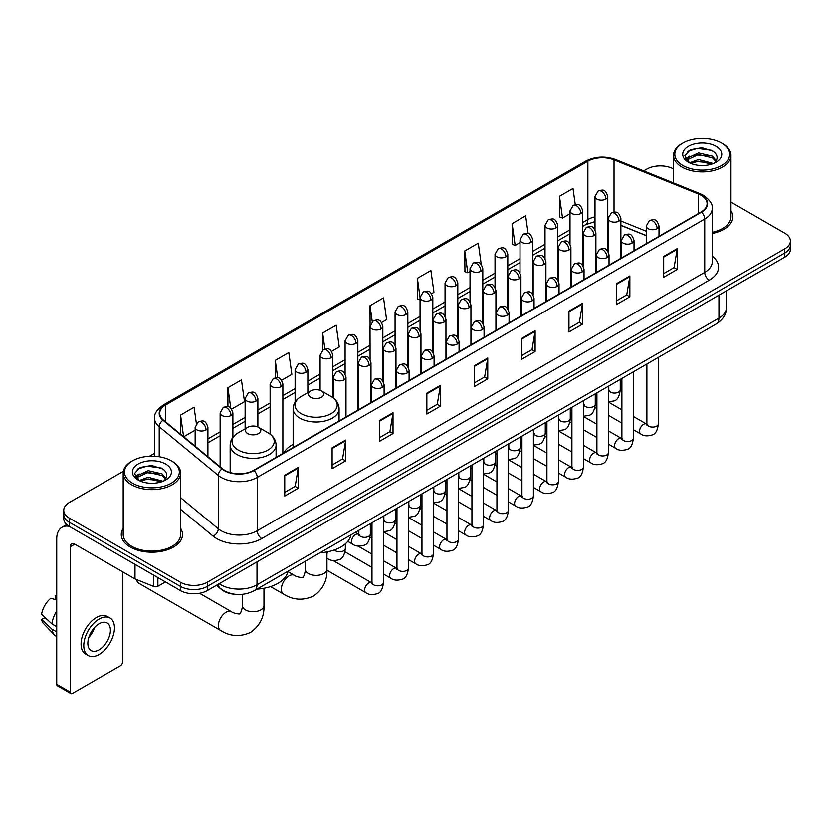 <?xml version="1.0" encoding="UTF-8"?>
<svg xmlns="http://www.w3.org/2000/svg" width="832" height="832" viewBox="0 0 832 832"><rect width="100%" height="100%" fill="white"/><g stroke="black" fill="none" stroke-linecap="round" stroke-linejoin="round"><path stroke-width="1.25" d="M293.134 444.361A33.81 19.521 0 0 0 283.806 452.899M646.246 235.674L620.88 225.42M236.059 594.381A19.136 11.045 180 0 1 221.718 589.69L216.403 585.312M123.354 471.318L69.347 502.497A19.136 11.045 0 0 0 63.742 510.307L63.742 518.638A19.136 11.045 0 0 0 69.347 526.448L180.315 590.522A19.136 11.045 0 0 0 207.386 590.522L784.794 257.161A19.136 11.045 0 0 0 790.4 249.34L790.4 245.18A19.136 11.045 0 0 1 784.794 252.99A19.136 11.045 0 0 0 790.4 245.18L790.4 241.01A19.136 11.045 0 0 0 784.794 233.199L730.954 202.114M63.742 510.307A19.136 11.045 0 0 0 69.347 518.118L180.315 582.182A19.136 11.045 0 0 0 207.386 582.182L207.386 586.352L784.794 252.99L207.386 586.352A19.136 11.045 0 0 1 180.315 586.352A19.136 11.045 0 0 0 207.386 586.352L207.386 590.522M69.347 518.118L69.347 522.288L180.315 586.352L69.347 522.288A19.136 11.045 0 0 1 63.742 514.467A19.136 11.045 0 0 0 69.347 522.288L69.347 526.448M123.188 528.372A30.618 17.68 0 0 0 121.274 534.529A30.618 17.68 0 0 0 130.25 547.03A30.618 17.68 0 0 0 163.623 550.857A30.618 17.68 0 0 0 182.52 534.529A30.618 17.68 0 0 0 180.606 528.372A30.618 17.68 0 0 1 182.52 534.529A30.618 17.68 0 0 1 163.623 550.857A30.618 17.68 0 0 1 130.25 547.03A30.618 17.68 0 0 1 121.274 534.529A30.618 17.68 0 0 1 123.188 528.372M701.116 195.302A20.415 11.783 180 0 1 707.096 203.632A20.415 11.783 180 0 1 701.116 211.973L253.625 470.33A20.415 11.783 180 0 1 222.466 468.749L163.384 420.046A20.415 11.783 180 0 1 159.692 413.286A20.415 11.783 180 0 1 165.672 404.945L587.87 161.19A20.415 11.783 180 0 1 614.016 159.869L698.391 193.981A20.415 11.783 180 0 1 701.116 195.302M701.48 195.094A20.925 12.085 0 0 0 698.682 193.742L614.307 159.63A20.925 12.085 0 0 0 587.517 160.982L165.318 404.737A20.925 12.085 0 0 0 162.968 420.212L222.05 468.926A20.925 12.085 0 0 0 253.989 470.538L701.48 212.181A20.925 12.085 0 0 0 701.48 195.094M284.752 475.228L284.752 496.059L298.282 488.249L298.282 467.407L284.752 475.228M284.752 492.367L295.173 486.346L298.23 468.104A5.106 2.943 -120 0 0 298.282 467.407M295.079 486.398L298.282 488.249M332.114 447.876L332.114 468.718L345.644 460.897L345.644 440.066L332.114 447.876M332.114 465.015L342.534 458.994L345.592 440.752A5.106 2.943 -120 0 0 345.644 440.066M342.451 459.056L345.644 460.897M379.486 420.534L379.486 441.366L393.016 433.555L393.016 412.714L379.486 420.534M379.486 437.674L389.906 431.652L392.964 413.41A5.106 2.943 -120 0 0 393.016 412.714M389.813 431.704L393.016 433.555M426.847 393.182L426.847 414.024L440.378 406.203L440.378 385.372L426.847 393.182M426.847 410.322L437.268 404.31L440.326 386.069A5.106 2.943 -120 0 0 440.378 385.372M437.174 404.362L440.378 406.203M663.676 256.454L663.676 277.285L677.206 269.474L677.206 248.643L663.676 256.454M663.676 273.593L674.097 267.571L677.154 249.33A5.106 2.943 -120 0 0 677.206 248.643M674.003 267.623L677.206 269.474M616.304 283.795L616.304 304.637L629.845 296.826L629.845 275.985L616.304 283.795M616.304 300.934L626.735 294.923L629.782 276.682A5.106 2.943 -120 0 0 629.845 275.985M626.642 294.975L629.845 296.826M568.942 311.147L568.942 331.978L582.473 324.168L582.473 303.337L568.942 311.147M568.942 328.286L579.363 322.265L582.421 304.023A5.106 2.943 -120 0 0 582.473 303.337M579.27 322.317L582.473 324.168M521.581 338.489L521.581 359.33L535.111 351.52L535.111 330.678L521.581 338.489M521.581 355.628L532.002 349.617L535.059 331.375A5.106 2.943 -120 0 0 535.111 330.678M531.908 349.669L535.111 351.52M474.209 365.841L474.209 386.672L487.75 378.862L487.75 358.03L474.209 365.841M474.209 382.98L484.64 376.958L487.687 358.717A5.106 2.943 -120 0 0 487.75 358.03M484.546 377.01L487.75 378.862M712.202 233.511A30.618 17.68 0 0 0 732.867 216.788A30.618 17.68 0 0 0 730.954 210.642A30.618 17.68 0 0 1 732.867 216.788A30.618 17.68 0 0 1 712.202 233.511M207.386 582.182L784.794 248.82A19.136 11.045 0 0 0 790.4 241.01M673.535 168.969A19.136 11.045 0 0 0 646.755 169.125L643.698 170.893M154.596 453.274L149.448 456.248M281.622 380.245L291.866 374.327L288.808 352.56L275.278 360.37L275.278 377.78M231.639 409.094L244.504 401.669L241.446 379.902L227.916 387.712L227.916 406.671M196.373 423.571L194.074 407.254L180.544 415.064L180.544 434.19M431.569 293.675L433.961 292.292L430.903 270.514L417.373 278.335L417.591 299.042M481.26 264.451L478.275 243.173L464.734 250.983L464.953 271.69M528.133 233.615L525.637 215.821L512.106 223.642L512.325 244.348M575.266 204.62L572.998 188.479L559.468 196.29L559.686 217.006M331.604 351.385L339.227 346.975L336.18 325.208L322.639 333.018L322.639 350.085M381.586 322.525L386.599 319.634L383.542 297.866L370.011 305.677L370.084 326.466M370.084 359.507L370.011 326.3M370.011 305.677L372.237 321.547M420.056 299.967L417.373 298.958M417.373 278.335L420.056 297.482A6.375 3.682 0 0 0 421.928 300.082A6.375 3.682 0 0 0 430.955 300.082A6.375 3.682 0 0 0 432.817 297.471C430.227 289.286 427.71 290.919 423.249 291.949A6.375 3.682 60 0 1 426.442 292.261A6.375 3.682 -120 0 1 430.955 300.082M464.734 250.983L467.792 272.75L470.038 271.461M467.792 272.75L464.734 271.617M512.106 223.642L515.164 245.409L520.021 242.601M515.164 245.409L512.106 244.265M559.468 196.29L562.526 218.057L570.003 213.741M562.526 218.057L559.468 216.923M322.639 333.018L324.886 349.003M275.278 360.37L277.722 377.78M227.916 387.712L230.776 408.158M183.685 436.779L195.146 430.165M180.544 415.064L183.581 436.686M682.843 165.485A27.435 15.839 0 0 0 721.635 165.485A27.435 15.839 0 0 0 721.646 143.083A27.435 15.839 0 0 0 721.635 143.083L722.54 143.603A28.704 16.578 0 0 1 730.954 155.324A28.704 16.578 0 0 1 713.232 170.633A28.704 16.578 0 0 1 681.938 167.045A28.704 16.578 0 0 1 673.535 155.324A28.704 16.578 0 0 1 681.938 143.603L682.843 143.083A27.435 15.839 0 0 0 682.843 165.485M712.202 232.336A28.704 16.578 0 0 0 730.954 216.788L730.954 155.324M689.499 162.802L698.516 159.526L713.43 163.519M690.851 163.436L698.516 161.179L711.88 164.081M689.229 162.687L687.825 159.588L688.314 157.695L698.516 152.911L712.442 156.166L716.258 160.69M687.866 161.772L687.825 159.588M687.918 160.41L688.314 159.349L698.516 154.565L712.442 157.82L715.822 161.377M714.033 163.259A14.414 8.32 0 0 0 714.646 162.718C718.328 158.704 717.839 154.898 713.19 151.278L701.917 147.732L690.279 149.75L684.882 155.74L688.386 162.157M716.05 146.318A19.521 11.274 0 0 0 688.48 146.286A19.521 11.274 0 0 0 688.355 162.198A19.521 11.274 0 0 0 688.438 162.25A19.521 11.274 0 0 0 716.134 162.198A19.521 11.274 0 0 0 716.05 146.318M715.874 162.354L717.278 161.387M722.54 143.603L721.646 143.083A27.435 15.839 0 0 0 682.843 143.083M687.606 151.403L697.372 148.398L711.578 150.301M685.724 159.453L688.386 157.56M692.796 155.844L697.372 155.012L708.864 156M692.796 162.458L697.372 161.626L708.864 162.614M685.422 158.922L689.499 156.187M310.69 397.218A7.654 4.42 0 0 0 321.516 397.218A7.654 4.42 0 0 0 321.516 390.967L331.022 396.458A21.102 12.178 0 0 1 331.022 413.681A21.102 12.178 0 0 1 301.184 413.681A21.102 12.178 0 0 1 301.184 396.458C295.984 399.547 293.301 403.645 293.134 408.751A22.963 13.26 0 0 0 299.863 418.132A22.963 13.26 0 0 0 324.886 421.002A22.963 13.26 0 0 0 339.071 408.751C338.894 403.645 336.211 399.547 331.022 396.458L321.516 390.967A7.654 4.42 0 0 0 310.69 390.967A7.654 4.42 0 0 0 310.69 397.218M319.914 552.791A35.09 20.259 0 0 0 350.979 534.851M136.656 579.571A10.847 6.261 120 0 0 138.809 583.242L220.636 630.49A10.847 6.261 -60 0 1 218.972 621.806A10.847 6.261 -60 0 1 226.065 612.248A10.847 6.261 -60 0 1 231.483 611.707C232.721 613.184 240.937 614.671 239.782 613.6C240.126 615.15 242.944 607.287 242.278 605.467A10.847 6.261 180 0 0 245.461 609.898A10.847 6.261 180 0 0 260.801 609.898A10.847 6.261 180 0 0 263.973 605.467C264.441 616.699 259.99 625.664 250.619 632.382C240.126 637.135 230.131 636.501 220.636 630.49M247.718 433.576A7.654 4.42 0 0 0 258.544 433.576A7.654 4.42 0 0 0 258.544 427.326L268.05 432.817A21.102 12.178 0 0 1 268.05 450.039A21.102 12.178 0 0 1 238.212 450.039A21.102 12.178 0 0 1 238.212 432.817C233.012 435.906 230.329 440.003 230.162 445.11A22.963 13.26 0 0 0 236.891 454.49A22.963 13.26 0 0 0 261.914 457.361A22.963 13.26 0 0 0 276.089 445.11C275.922 440.003 273.239 435.906 268.05 432.817L258.544 427.326A7.654 4.42 0 0 0 247.718 427.326A7.654 4.42 0 0 0 247.718 433.576M256.932 589.15A35.09 20.259 0 0 0 288.007 571.21M157.872 577.564L157.872 586.29L165.433 581.922M69.129 526.323A25.522 14.737 -120 0 0 62.005 527.27A25.522 14.737 -120 0 0 56.722 538.959L56.722 684.278L70.252 692.099L70.252 546.77A6.375 3.682 60 0 1 71.573 543.847A6.375 3.682 60 0 1 74.766 544.159L134.566 578.687L134.566 564.106M70.252 692.099A3.193 1.841 120 0 0 70.907 693.555L57.377 685.745A3.193 1.841 -60 0 1 56.722 684.278M70.907 693.555A3.193 1.841 120 0 0 72.509 693.399L120.328 665.787A3.193 1.841 120 0 0 122.574 661.887L122.574 571.771M157.872 586.29A3.193 1.841 180 0 1 153.795 586.498L134.992 578.895A3.193 1.841 180 0 1 134.566 578.687M99.122 649.802A15.954 9.204 120 0 0 109.543 635.742A15.954 9.204 120 0 0 107.099 622.96A15.954 9.204 120 0 0 99.122 623.75A15.954 9.204 120 0 0 88.702 637.811A15.954 9.204 120 0 0 91.146 650.593A15.954 9.204 120 0 0 99.122 649.802M88.816 637.437A15.954 9.204 120 0 0 94.536 627.526M56.722 596.034L55.37 595.618L55.37 598.822L56.722 599.602M109.97 617.989L107.266 616.429A21.694 12.522 120 0 0 96.418 617.5A21.694 12.522 120 0 0 82.243 636.615A21.694 12.522 120 0 0 85.571 654.004L88.275 655.564A21.694 12.522 120 0 0 99.122 654.482A21.694 12.522 120 0 0 113.287 635.378A21.694 12.522 120 0 0 109.97 617.989A21.694 12.522 120 0 0 99.122 619.07A21.694 12.522 120 0 0 84.947 638.186A21.694 12.522 120 0 0 88.275 655.564M56.722 610.948A21.05 12.158 120 0 0 51.927 623.917L41.6 614.255A16.588 9.578 120 0 1 50.856 598.229L56.722 600.007M56.722 626.683L51.927 623.917M47.185 619.486L44.377 617.864L41.6 619.466L51.927 629.127L56.722 631.894M51.927 629.127A21.05 12.158 120 0 0 54.527 635.003A21.05 12.158 120 0 0 56.118 636.262L56.722 636.605M56.722 595.244A16.588 9.578 120 0 0 55.37 595.618M41.6 619.466A16.588 9.578 120 0 0 43.566 623.594L54.527 635.003M132.506 483.215A27.435 15.839 0 0 0 171.298 483.215A27.435 15.839 0 0 0 171.298 460.824L172.203 461.344A28.704 16.578 0 0 1 180.606 473.065A28.704 16.578 0 0 1 162.885 488.374A28.704 16.578 0 0 1 131.602 484.786A28.704 16.578 0 0 1 123.188 473.065A28.704 16.578 0 0 1 131.602 461.344L132.506 460.824A27.435 15.839 0 0 0 132.506 483.215M123.188 473.065L123.188 534.529A28.704 16.578 0 0 0 131.602 546.25A28.704 16.578 0 0 0 162.885 549.838A28.704 16.578 0 0 0 180.606 534.529L180.606 473.065M139.142 480.553L148.169 477.266L163.082 481.26M140.504 481.166L148.169 478.92L161.543 481.822M138.892 480.418L137.488 477.318L137.977 475.436L148.169 470.652L162.094 473.907L165.922 478.431M137.519 479.513L137.488 477.318M137.582 478.15L137.977 477.09L148.169 472.306L162.094 475.561L165.485 479.118M163.696 481A14.414 8.32 0 0 0 164.31 480.449C167.981 476.445 167.502 472.628 162.854 469.009L151.57 465.473L139.942 467.49L134.534 473.481L138.039 479.898M165.703 464.048A19.521 11.274 0 0 0 138.143 464.027A19.521 11.274 0 0 0 138.008 479.939A19.521 11.274 0 0 0 138.102 479.991A19.521 11.274 0 0 0 165.786 479.939A19.521 11.274 0 0 0 165.703 464.048M165.537 480.085L166.941 479.128M172.203 461.344L171.298 460.824A27.435 15.839 0 0 0 132.506 460.824M137.27 469.144L147.035 466.138L161.242 468.031M135.377 477.194L138.05 475.301M142.449 473.585L147.035 472.753L158.527 473.741M142.449 480.199L147.035 479.367L158.527 480.355M135.086 476.653L139.152 473.928M219.201 583.7A25.522 14.737 0 0 0 220.917 584.792A25.522 14.737 0 0 0 257.005 584.792L718.931 318.105A25.522 14.737 0 0 0 726.409 307.684C726.596 314.018 723.226 319.436 716.29 323.939L254.363 590.637A12.761 7.363 60 0 0 257.005 584.792L257.005 561.87M718.931 295.183L718.931 318.105A12.761 7.363 60 0 1 716.29 323.939M218.171 584.293A12.761 8.538 129.5 0 0 220.397 588.442L216.518 585.25M784.794 257.161L784.794 248.82M180.315 590.522L180.315 582.182M712.202 256.131A31.897 18.418 180 0 1 709.238 280.207L261.747 538.564A6.375 3.682 60 0 1 257.234 530.754L704.725 272.397A25.522 14.737 0 0 0 712.202 261.976L712.202 208.634A25.522 14.737 180 0 1 704.725 219.055A6.375 3.682 -120 0 0 701.48 212.181M261.747 538.564A31.897 18.418 180 0 1 216.632 538.564A31.897 18.418 180 0 1 213.054 536.099L180.606 509.35M222.05 468.926A6.375 4.264 129.5 0 0 218.286 475.446L218.286 528.778A25.522 14.737 0 0 0 221.146 530.754A25.522 14.737 0 0 0 257.234 530.754L257.234 477.412A25.522 14.737 180 0 1 218.286 475.446L159.203 426.733A25.522 14.737 180 0 1 154.596 418.278L154.596 456.258M712.202 208.634C713.045 204.651 710.122 200.2 703.404 195.302L700.045 193.669A6.375 2.985 112 0 0 698.682 193.742M700.045 193.669L615.68 159.567C605.114 155.823 595.078 156.364 585.582 161.19A6.375 3.682 60 0 1 587.517 160.982M165.318 404.737A6.375 3.682 -120 0 0 163.384 404.945C156.77 409.708 153.837 414.149 154.596 418.278M162.968 420.212A6.375 4.264 129.5 0 0 159.203 426.733L159.203 456.758M615.68 159.567A6.375 2.985 112 0 0 614.307 159.63M253.989 470.538A6.375 3.682 60 0 1 257.234 477.412L704.725 219.055L704.725 272.397A6.375 3.682 60 0 0 709.238 280.207M180.606 497.713L218.286 528.778A6.375 4.264 -50.5 0 1 213.054 536.099M165.672 404.945L165.672 421.928M698.391 193.981L698.391 213.543M614.016 159.869L614.016 212.118M646.246 231.244L620.88 220.99M608.4 216.622A20.415 11.783 0 0 0 607.755 216.507M594.994 216.861A20.415 11.783 0 0 0 587.87 219.534L582.764 222.477M587.87 161.19L587.87 219.534A11.482 6.625 60 0 1 585.499 224.786L582.764 226.366M570.003 229.85L557.773 236.912M545.012 244.275L532.782 251.337M520.021 258.7L507.79 265.762M495.03 273.135L482.799 280.197M470.038 287.56L457.808 294.622M445.047 301.985L432.817 309.057M420.056 316.42L407.826 323.482M395.065 330.845L382.834 337.906M370.084 345.28L357.843 352.342M345.093 359.705L332.852 366.766M320.102 374.13L307.861 381.191M295.11 388.565L282.87 395.626M270.119 402.99L257.878 410.051M245.128 417.414L232.887 424.476M220.137 431.85L207.906 438.911M474.209 366.496L487.687 358.717M521.581 339.154L535.059 331.375M568.942 311.802L582.421 304.023M616.304 284.461L629.782 276.682M663.676 257.119L677.154 249.33M426.847 393.848L440.326 386.069M379.486 421.19L392.964 413.41M332.114 448.542L345.592 440.752M284.752 475.883L298.23 468.104M326.945 551.918L326.945 569.119A10.847 6.261 180 0 1 323.773 573.539A10.847 6.261 180 0 1 308.433 573.539A10.847 6.261 180 0 1 305.261 569.119C305.916 570.929 303.098 578.791 302.754 577.242C303.909 578.313 295.693 576.826 294.455 575.349L287.934 571.584M326.945 569.119C327.413 580.341 322.962 589.306 313.591 596.024C303.098 600.777 293.103 600.142 283.608 594.131A10.847 6.261 -60 0 1 281.954 585.447A10.847 6.261 -60 0 1 289.037 575.89A10.847 6.261 -60 0 1 294.455 575.349M657.134 228.665A6.375 3.682 0 0 0 659.006 226.065C656.417 217.88 653.9 219.502 649.428 220.532A6.375 3.682 60 0 1 652.621 220.854A6.375 3.682 -120 0 1 657.134 228.665A6.375 3.682 0 0 1 648.107 228.665A6.375 3.682 0 0 1 646.246 226.065L649.428 220.532M633.37 429.728L640.734 433.971A5.741 3.318 -60 0 1 639.85 429.374A5.741 3.318 -60 0 1 643.604 424.31A5.741 3.318 -60 0 1 643.854 424.174A5.741 3.318 -60 0 1 646.474 424.029L633.37 416.468M647.213 424.601L646.693 425.027L646.88 423.79A5.741 3.318 -0 0 0 648.565 426.13A5.741 3.318 -0 0 0 656.417 426.275A5.741 3.318 -0 0 0 658.362 423.79C657.582 430.456 655.512 434.179 652.174 434.959C647.369 436.415 643.562 436.093 640.734 433.971M632.143 243.09A6.375 3.682 0 0 0 634.015 240.49C631.426 232.305 628.909 233.938 624.437 234.967A6.375 3.682 60 0 1 627.63 235.279A6.375 3.682 -120 0 1 632.143 243.09A6.375 3.682 0 0 1 623.116 243.09A6.375 3.682 0 0 1 621.254 240.49L624.437 234.967M608.379 444.153L615.742 448.396A5.741 3.318 -60 0 1 614.858 443.799A5.741 3.318 -60 0 1 618.613 438.734A5.741 3.318 -60 0 1 618.862 438.599A5.741 3.318 -60 0 1 621.483 438.454L608.379 430.893M622.222 439.036L621.702 439.462L621.889 438.214A5.741 3.318 -0 0 0 623.574 440.565A5.741 3.318 -0 0 0 631.426 440.7A5.741 3.318 -0 0 0 633.37 438.214C632.59 444.881 630.521 448.604 627.182 449.394C622.378 450.85 618.571 450.518 615.742 448.396M607.152 257.525A6.375 3.682 0 0 0 609.024 254.914C606.434 246.73 603.918 248.362 599.446 249.392A6.375 3.682 60 0 1 602.638 249.704A6.375 3.682 -120 0 1 607.152 257.525A6.375 3.682 0 0 1 598.125 257.525A6.375 3.682 0 0 1 596.263 254.914L599.446 249.392M583.388 458.578L590.751 462.831A5.741 3.318 -60 0 1 589.867 458.224A5.741 3.318 -60 0 1 593.622 453.17A5.741 3.318 -60 0 1 593.871 453.024A5.741 3.318 -60 0 1 596.492 452.878L583.388 445.318M597.23 453.461L596.71 453.887L596.898 452.65A5.741 3.318 -0 0 0 598.582 454.99A5.741 3.318 -0 0 0 606.434 455.135A5.741 3.318 -0 0 0 608.379 452.65C607.599 459.316 605.53 463.039 602.191 463.819C597.386 465.275 593.58 464.942 590.751 462.831M582.161 271.95A6.375 3.682 0 0 0 584.033 269.35C581.443 261.165 578.926 262.787 574.454 263.817A6.375 3.682 60 0 1 577.647 264.139A6.375 3.682 -120 0 1 582.161 271.95A6.375 3.682 0 0 1 573.134 271.95A6.375 3.682 0 0 1 571.272 269.35L574.454 263.817M558.397 473.013L565.76 477.256A5.741 3.318 -60 0 1 564.876 472.659A5.741 3.318 -60 0 1 568.63 467.594A5.741 3.318 -60 0 1 568.88 467.459A5.741 3.318 -60 0 1 571.501 467.314L558.397 459.753M572.239 467.886L571.719 468.312L571.906 467.074A5.741 3.318 -0 0 0 573.591 469.414A5.741 3.318 -0 0 0 581.443 469.56A5.741 3.318 -0 0 0 583.388 467.074C582.608 473.741 580.538 477.464 577.2 478.244C572.395 479.71 568.589 479.378 565.76 477.256M557.17 286.374A6.375 3.682 0 0 0 559.042 283.774C556.452 275.59 553.935 277.222 549.474 278.252A6.375 3.682 60 0 1 552.656 278.564A6.375 3.682 -120 0 1 557.17 286.374A6.375 3.682 0 0 1 548.142 286.374A6.375 3.682 0 0 1 546.281 283.774L549.474 278.252M533.406 487.438L540.769 491.681A5.741 3.318 -60 0 1 539.885 487.084A5.741 3.318 -60 0 1 543.639 482.019A5.741 3.318 -60 0 1 543.889 481.884A5.741 3.318 -60 0 1 546.51 481.738L533.406 474.178M547.248 482.321L546.728 482.747L546.915 481.499A5.741 3.318 -0 0 0 548.6 483.85A5.741 3.318 -0 0 0 556.452 483.985A5.741 3.318 -0 0 0 558.397 481.499C557.617 488.166 555.547 491.899 552.209 492.679C547.404 494.135 543.598 493.802 540.769 491.681M532.178 300.81A6.375 3.682 0 0 0 534.05 298.199C531.461 290.014 528.944 291.647 524.482 292.677A6.375 3.682 60 0 1 527.665 292.989A6.375 3.682 -120 0 1 532.178 300.81A6.375 3.682 0 0 1 523.151 300.81A6.375 3.682 0 0 1 521.29 298.199L524.482 292.677M508.414 501.862L515.778 506.116A5.741 3.318 -60 0 1 514.894 501.509A5.741 3.318 -60 0 1 518.648 496.454A5.741 3.318 -60 0 1 518.898 496.319A5.741 3.318 -60 0 1 521.518 496.163L508.414 488.602M522.257 496.746L521.737 497.172L521.924 495.934A5.741 3.318 -0 0 0 523.609 498.274A5.741 3.318 -0 0 0 531.461 498.42A5.741 3.318 -0 0 0 533.406 495.934C532.626 502.601 530.556 506.324 527.218 507.104C522.413 508.56 518.606 508.227 515.778 506.116M507.187 315.234A6.375 3.682 0 0 0 509.059 312.634C506.47 304.45 503.953 306.072 499.491 307.102A6.375 3.682 60 0 1 502.674 307.424A6.375 3.682 -120 0 1 507.187 315.234A6.375 3.682 0 0 1 498.17 315.234A6.375 3.682 0 0 1 496.298 312.634L499.491 307.102M483.423 516.298L490.786 520.541A5.741 3.318 -60 0 1 489.902 515.944A5.741 3.318 -60 0 1 493.657 510.879A5.741 3.318 -60 0 1 493.906 510.744A5.741 3.318 -60 0 1 496.527 510.598L483.423 503.038M497.266 511.17L496.746 511.597L496.933 510.359A5.741 3.318 -0 0 0 498.618 512.699A5.741 3.318 -0 0 0 506.47 512.845A5.741 3.318 -0 0 0 508.414 510.359C507.634 517.026 505.565 520.749 502.226 521.529C497.422 522.995 493.615 522.662 490.786 520.541M482.196 329.659A6.375 3.682 0 0 0 484.068 327.059C481.478 318.874 478.962 320.507 474.5 321.537A6.375 3.682 60 0 1 477.682 321.849A6.375 3.682 -120 0 1 482.196 329.659A6.375 3.682 0 0 1 473.179 329.659A6.375 3.682 0 0 1 471.307 327.059L474.5 321.537M458.432 530.722L465.795 534.966A5.741 3.318 -60 0 1 464.911 530.369A5.741 3.318 -60 0 1 468.666 525.304A5.741 3.318 -60 0 1 468.915 525.169A5.741 3.318 -60 0 1 471.536 525.023L458.432 517.462M472.274 525.606L471.754 526.032L471.942 524.784A5.741 3.318 -0 0 0 473.626 527.134A5.741 3.318 -0 0 0 481.478 527.27A5.741 3.318 -0 0 0 483.423 524.784C482.643 531.45 480.574 535.184 477.235 535.964C472.43 537.42 468.624 537.087 465.795 534.966M457.205 344.094A6.375 3.682 0 0 0 459.077 341.484C456.487 333.299 453.97 334.932 449.509 335.962A6.375 3.682 60 0 1 452.691 336.274A6.375 3.682 -120 0 1 457.205 344.094A6.375 3.682 0 0 1 448.188 344.094A6.375 3.682 0 0 1 446.316 341.484L449.509 335.962M433.441 545.147L440.804 549.401A5.741 3.318 -60 0 1 439.92 544.794A5.741 3.318 -60 0 1 443.674 539.739A5.741 3.318 -60 0 1 443.924 539.604A5.741 3.318 -60 0 1 446.545 539.448L433.441 531.887M447.283 540.03L446.774 540.457L446.95 539.219A5.741 3.318 -0 0 0 448.635 541.559A5.741 3.318 -0 0 0 456.487 541.705A5.741 3.318 -0 0 0 458.432 539.219C457.652 545.886 455.582 549.609 452.244 550.389C447.439 551.845 443.633 551.522 440.804 549.401M432.214 358.519A6.375 3.682 0 0 0 434.086 355.919C431.496 347.734 428.979 349.367 424.518 350.386A6.375 3.682 60 0 1 427.7 350.709A6.375 3.682 -120 0 1 432.214 358.519A6.375 3.682 0 0 1 423.197 358.519A6.375 3.682 0 0 1 421.325 355.919L424.518 350.386M408.45 559.582L415.813 563.826A5.741 3.318 -60 0 1 414.929 559.229A5.741 3.318 -60 0 1 418.683 554.164A5.741 3.318 -60 0 1 418.933 554.029A5.741 3.318 -60 0 1 421.554 553.883L408.45 546.322M422.292 554.455L421.782 554.882L421.959 553.644A5.741 3.318 -0 0 0 423.644 555.984A5.741 3.318 -0 0 0 431.496 556.13A5.741 3.318 -0 0 0 433.441 553.644C432.661 560.31 430.591 564.034 427.253 564.814C422.448 566.28 418.642 565.947 415.813 563.826M407.222 372.944A6.375 3.682 0 0 0 409.094 370.344C406.505 362.159 403.988 363.792 399.526 364.822A6.375 3.682 60 0 1 402.709 365.134A6.375 3.682 -120 0 1 407.222 372.944A6.375 3.682 0 0 1 398.206 372.944A6.375 3.682 0 0 1 396.334 370.344L399.526 364.822M383.458 574.007L390.822 578.25A5.741 3.318 -60 0 1 389.938 573.654A5.741 3.318 -60 0 1 393.692 568.599A5.741 3.318 -60 0 1 393.942 568.454A5.741 3.318 -60 0 1 396.562 568.308L383.458 560.747M397.301 568.89L396.791 569.317L396.968 568.069A5.741 3.318 -0 0 0 398.653 570.419A5.741 3.318 -0 0 0 406.505 570.554A5.741 3.318 -0 0 0 408.45 568.069C407.67 574.735 405.6 578.469 402.262 579.249C397.457 580.705 393.65 580.372 390.822 578.25M382.231 387.379A6.375 3.682 0 0 0 384.103 384.769C381.514 376.594 378.997 378.217 374.535 379.246A6.375 3.682 60 0 1 377.718 379.558A6.375 3.682 -120 0 1 382.231 387.379A6.375 3.682 0 0 1 373.214 387.379A6.375 3.682 0 0 1 371.342 384.769L374.535 379.246M326.934 570.222L365.83 592.686A5.741 3.318 -60 0 1 364.946 588.078A5.741 3.318 -60 0 1 368.701 583.024A5.741 3.318 -60 0 1 368.95 582.889A5.741 3.318 -60 0 1 371.571 582.743L333.133 560.55M372.31 583.315L371.8 583.742L371.977 582.504A5.741 3.318 -0 0 0 373.662 584.844A5.741 3.318 -0 0 0 381.514 584.99A5.741 3.318 -0 0 0 383.458 582.504C382.678 589.17 380.609 592.894 377.27 593.674C372.466 595.13 368.659 594.807 365.83 592.686M619.018 221.083A6.375 3.682 0 0 0 620.88 218.483C618.29 210.298 615.774 211.931 611.312 212.961A6.375 3.682 60 0 1 614.505 213.273A6.375 3.682 -120 0 1 619.018 221.083A6.375 3.682 0 0 1 609.991 221.083A6.375 3.682 0 0 1 608.13 218.483L611.312 212.961M609.086 390.562L608.577 390.988L608.764 389.75A5.741 3.318 -0 0 0 610.449 392.09A5.741 3.318 -0 0 0 618.301 392.236A5.741 3.318 -0 0 0 620.246 389.75C619.455 396.417 617.396 400.14 614.047 400.92L608.379 401.877M594.027 235.518A6.375 3.682 0 0 0 595.889 232.908C593.299 224.723 590.782 226.356 586.321 227.386A6.375 3.682 60 0 1 589.514 227.698A6.375 3.682 -120 0 1 594.027 235.518A6.375 3.682 0 0 1 585 235.518A6.375 3.682 0 0 1 583.138 232.908L586.321 227.386M584.106 404.997L583.586 405.413L583.773 404.175A5.741 3.318 -0 0 0 585.458 406.526A5.741 3.318 -0 0 0 593.31 406.661A5.741 3.318 -0 0 0 595.254 404.175C594.464 410.842 592.405 414.565 589.056 415.345L583.388 416.302M569.036 249.943A6.375 3.682 0 0 0 570.898 247.333C568.308 239.158 565.791 240.781 561.33 241.81A6.375 3.682 60 0 1 564.522 242.133A6.375 3.682 -120 0 1 569.036 249.943A6.375 3.682 0 0 1 560.009 249.943A6.375 3.682 0 0 1 558.147 247.333L561.33 241.81M559.114 419.422L558.594 419.848L558.782 418.61A5.741 3.318 -0 0 0 560.466 420.95A5.741 3.318 -0 0 0 568.318 421.096A5.741 3.318 -0 0 0 570.263 418.61C569.473 425.277 567.414 429 564.065 429.78L558.397 430.726M544.045 264.368A6.375 3.682 0 0 0 545.906 261.768C543.317 253.583 540.81 255.216 536.338 256.246A6.375 3.682 60 0 1 539.531 256.558A6.375 3.682 -120 0 1 544.045 264.368A6.375 3.682 0 0 1 535.018 264.368A6.375 3.682 0 0 1 533.156 261.768L536.338 256.246M534.123 433.846L533.603 434.273L533.79 433.035A5.741 3.318 -0 0 0 535.475 435.375A5.741 3.318 -0 0 0 543.327 435.521A5.741 3.318 -0 0 0 545.272 433.035C544.482 439.702 542.422 443.425 539.074 444.205L533.406 445.162M519.054 278.803A6.375 3.682 0 0 0 520.915 276.193C518.336 268.008 515.819 269.641 511.347 270.67A6.375 3.682 60 0 1 514.54 270.982A6.375 3.682 -120 0 1 519.054 278.803A6.375 3.682 0 0 1 510.026 278.803A6.375 3.682 0 0 1 508.165 276.193L511.347 270.67M509.132 448.282L508.612 448.698L508.799 447.46A5.741 3.318 -0 0 0 510.484 449.81A5.741 3.318 -0 0 0 518.336 449.946A5.741 3.318 -0 0 0 520.281 447.46C519.49 454.126 517.431 457.85 514.082 458.64L508.414 459.586M494.062 293.228A6.375 3.682 0 0 0 495.924 290.628C493.345 282.443 490.828 284.066 486.356 285.095A6.375 3.682 60 0 1 489.549 285.418A6.375 3.682 -120 0 1 494.062 293.228A6.375 3.682 0 0 1 485.035 293.228A6.375 3.682 0 0 1 483.174 290.628L486.356 285.095M484.141 462.706L483.621 463.133L483.808 461.895A5.741 3.318 -0 0 0 485.493 464.235A5.741 3.318 -0 0 0 493.345 464.381A5.741 3.318 -0 0 0 495.29 461.895C494.499 468.562 492.44 472.285 489.102 473.065L483.423 474.011M469.071 307.653A6.375 3.682 0 0 0 470.933 305.053C468.354 296.868 465.837 298.501 461.365 299.53A6.375 3.682 60 0 1 464.558 299.842A6.375 3.682 -120 0 1 469.071 307.653A6.375 3.682 0 0 1 460.044 307.653A6.375 3.682 0 0 1 458.182 305.053L461.365 299.53M459.15 477.131L458.63 477.558L458.817 476.32A5.741 3.318 -0 0 0 460.502 478.66A5.741 3.318 -0 0 0 468.354 478.806A5.741 3.318 -0 0 0 470.298 476.32C469.508 482.986 467.449 486.71 464.11 487.49L458.432 488.446M444.08 322.088A6.375 3.682 0 0 0 445.952 319.478C443.362 311.293 440.846 312.926 436.374 313.955A6.375 3.682 60 0 1 439.566 314.267A6.375 3.682 -120 0 1 444.08 322.088A6.375 3.682 0 0 1 435.053 322.088A6.375 3.682 0 0 1 433.191 319.478L436.374 313.955M434.158 491.566L433.638 491.993L433.826 490.745A5.741 3.318 -0 0 0 435.51 493.095A5.741 3.318 -0 0 0 443.362 493.23A5.741 3.318 -0 0 0 445.307 490.745C444.517 497.411 442.458 501.134 439.119 501.925L433.441 502.871M419.089 336.513A6.375 3.682 0 0 0 420.961 333.913C418.371 325.728 415.854 327.35 411.382 328.38A6.375 3.682 60 0 1 414.575 328.702A6.375 3.682 -120 0 1 419.089 336.513A6.375 3.682 0 0 1 410.062 336.513A6.375 3.682 0 0 1 408.2 333.913L411.382 328.38M409.167 505.991L408.647 506.418L408.834 505.18A5.741 3.318 -0 0 0 410.519 507.52A5.741 3.318 -0 0 0 418.371 507.666A5.741 3.318 -0 0 0 420.316 505.18C419.536 511.846 417.466 515.57 414.128 516.35L408.45 517.296M394.098 350.938A6.375 3.682 0 0 0 395.97 348.338C393.38 340.153 390.863 341.786 386.391 342.815A6.375 3.682 60 0 1 389.584 343.127A6.375 3.682 -120 0 1 394.098 350.938A6.375 3.682 0 0 1 385.07 350.938A6.375 3.682 0 0 1 383.209 348.338L386.391 342.815M384.176 520.416L383.656 520.842L383.843 519.605A5.741 3.318 -0 0 0 385.528 521.945A5.741 3.318 -0 0 0 393.38 522.09A5.741 3.318 -0 0 0 395.325 519.605C394.545 526.271 392.475 529.994 389.137 530.774L383.458 531.731M369.106 365.373A6.375 3.682 0 0 0 370.978 362.762C368.389 354.578 365.872 356.21 361.4 357.24A6.375 3.682 60 0 1 364.593 357.552A6.375 3.682 -120 0 1 369.106 365.373A6.375 3.682 0 0 1 360.079 365.373A6.375 3.682 0 0 1 358.218 362.762L361.4 357.24M359.185 534.851L358.665 535.278L358.852 534.03A5.741 3.318 -0 0 0 360.537 536.38A5.741 3.318 -0 0 0 368.389 536.515A5.741 3.318 -0 0 0 370.334 534.03C369.554 540.696 367.484 544.43 364.146 545.21C359.341 546.666 355.534 546.333 352.706 544.211A5.741 3.318 -60 0 1 351.51 541.59A5.741 3.318 -60 0 1 355.826 534.414A5.741 3.318 -60 0 1 358.446 534.269L355.212 532.407M344.115 379.798A6.375 3.682 0 0 0 345.987 377.198C343.398 369.013 340.881 370.635 336.409 371.665A6.375 3.682 60 0 1 339.602 371.987A6.375 3.682 -120 0 1 344.115 379.798A6.375 3.682 0 0 1 335.088 379.798A6.375 3.682 0 0 1 333.226 377.198L336.409 371.665M334.443 549.921A5.741 3.318 -0 0 0 335.546 550.805A5.741 3.318 -0 0 0 343.398 550.95A5.741 3.318 -0 0 0 345.342 548.465C344.562 555.131 342.493 558.854 339.154 559.634C334.35 561.09 330.543 560.758 327.714 558.646A5.741 3.318 -60 0 1 326.945 557.856M326.945 553.686A5.741 3.318 -60 0 1 327.881 551.73M605.883 199.077A6.375 3.682 0 0 0 607.755 196.477C605.166 188.292 602.649 189.925 598.187 190.944A6.375 3.682 60 0 1 601.38 191.266A6.375 3.682 -120 0 1 605.883 199.077A6.375 3.682 0 0 1 596.866 199.077A6.375 3.682 0 0 1 594.994 196.477L598.187 190.944M580.892 213.502A6.375 3.682 0 0 0 582.764 210.902C580.174 202.717 577.658 204.35 573.196 205.379A6.375 3.682 60 0 1 576.389 205.691A6.375 3.682 -120 0 1 580.892 213.502A6.375 3.682 0 0 1 571.875 213.502A6.375 3.682 0 0 1 570.003 210.902L573.196 205.379M555.911 227.937A6.375 3.682 0 0 0 557.773 225.326C555.183 217.152 552.666 218.774 548.205 219.804A6.375 3.682 60 0 1 551.398 220.126A6.375 3.682 -120 0 1 555.911 227.937A6.375 3.682 0 0 1 546.884 227.937A6.375 3.682 0 0 1 545.012 225.326L548.205 219.804M530.92 242.362A6.375 3.682 0 0 0 532.782 239.762C530.192 231.577 527.675 233.21 523.214 234.239A6.375 3.682 60 0 1 526.406 234.551A6.375 3.682 -120 0 1 530.92 242.362A6.375 3.682 0 0 1 521.893 242.362A6.375 3.682 0 0 1 520.021 239.762L523.214 234.239M505.929 256.797A6.375 3.682 0 0 0 507.79 254.186C505.201 246.002 502.684 247.634 498.222 248.664A6.375 3.682 60 0 1 501.415 248.976A6.375 3.682 -120 0 1 505.929 256.797A6.375 3.682 0 0 1 496.902 256.797A6.375 3.682 0 0 1 495.03 254.186L498.222 248.664M480.938 271.222A6.375 3.682 0 0 0 482.799 268.611C480.21 260.437 477.693 262.059 473.231 263.089A6.375 3.682 60 0 1 476.424 263.411A6.375 3.682 -120 0 1 480.938 271.222A6.375 3.682 0 0 1 471.91 271.222A6.375 3.682 0 0 1 470.038 268.611L473.231 263.089M455.946 285.646A6.375 3.682 0 0 0 457.808 283.046C455.218 274.862 452.702 276.494 448.24 277.524A6.375 3.682 60 0 1 451.433 277.836A6.375 3.682 -120 0 1 455.946 285.646A6.375 3.682 0 0 1 446.919 285.646A6.375 3.682 0 0 1 445.047 283.046L448.24 277.524M405.964 314.506A6.375 3.682 0 0 0 407.826 311.896C405.236 303.722 402.719 305.344 398.258 306.374A6.375 3.682 60 0 1 401.45 306.696A6.375 3.682 -120 0 1 405.964 314.506A6.375 3.682 0 0 1 396.937 314.506A6.375 3.682 0 0 1 395.065 311.896L398.258 306.374M380.973 328.931A6.375 3.682 0 0 0 382.834 326.331C380.245 318.146 377.728 319.779 373.266 320.809A6.375 3.682 60 0 1 376.459 321.121A6.375 3.682 -120 0 1 380.973 328.931A6.375 3.682 0 0 1 371.946 328.931A6.375 3.682 0 0 1 370.084 326.331L373.266 320.809M355.982 343.366A6.375 3.682 0 0 0 357.843 340.756C355.254 332.571 352.737 334.204 348.275 335.234A6.375 3.682 60 0 1 351.468 335.546A6.375 3.682 -120 0 1 355.982 343.366A6.375 3.682 0 0 1 346.954 343.366A6.375 3.682 0 0 1 345.093 340.756L348.275 335.234M330.99 357.791A6.375 3.682 0 0 0 332.852 355.191C330.262 347.006 327.746 348.629 323.284 349.658A6.375 3.682 60 0 1 326.477 349.981A6.375 3.682 -120 0 1 330.99 357.791A6.375 3.682 0 0 1 321.963 357.791A6.375 3.682 0 0 1 320.102 355.191L323.284 349.658M305.999 372.216A6.375 3.682 0 0 0 307.861 369.616C305.271 361.431 302.765 363.064 298.293 364.094A6.375 3.682 60 0 1 301.486 364.406A6.375 3.682 -120 0 1 305.999 372.216A6.375 3.682 0 0 1 296.972 372.216A6.375 3.682 0 0 1 295.11 369.616L298.293 364.094M281.008 386.651A6.375 3.682 0 0 0 282.87 384.041C280.29 375.856 277.774 377.489 273.302 378.518A6.375 3.682 60 0 1 276.494 378.83A6.375 3.682 -120 0 1 281.008 386.651A6.375 3.682 0 0 1 271.981 386.651A6.375 3.682 0 0 1 270.119 384.041L273.302 378.518M256.017 401.076A6.375 3.682 0 0 0 257.878 398.476C255.299 390.291 252.782 391.914 248.31 392.943A6.375 3.682 60 0 1 251.503 393.266A6.375 3.682 -120 0 1 256.017 401.076A6.375 3.682 0 0 1 246.99 401.076A6.375 3.682 0 0 1 245.128 398.476L248.31 392.943M231.026 415.501A6.375 3.682 0 0 0 232.887 412.901C230.308 404.716 227.791 406.349 223.319 407.378A6.375 3.682 60 0 1 226.512 407.69A6.375 3.682 -120 0 1 231.026 415.501A6.375 3.682 0 0 1 221.998 415.501A6.375 3.682 0 0 1 220.137 412.901L223.319 407.378M206.034 429.936A6.375 3.682 0 0 0 207.906 427.326C205.317 419.141 202.8 420.774 198.328 421.803A6.375 3.682 60 0 1 201.521 422.115A6.375 3.682 -120 0 1 206.034 429.936A6.375 3.682 0 0 1 197.007 429.936A6.375 3.682 0 0 1 195.146 427.326L198.328 421.803M70.252 546.77L74.766 544.159M134.992 564.346L134.992 578.895M153.795 586.498L153.795 575.203M254.363 590.637C244.098 595.795 233.834 595.795 223.558 590.637L220.397 588.442M726.409 307.684L726.409 290.867M585.582 161.19L163.384 404.945M594.994 221.562L585.499 224.786M570.003 233.73L557.773 240.791M545.012 248.165L532.782 255.226M520.021 262.59L507.79 269.651M495.03 277.014L482.799 284.076M470.038 291.45L457.808 298.511M445.047 305.874L432.817 312.936M420.056 320.299L407.826 327.361M395.065 334.734L382.834 341.796M370.084 349.159L357.843 356.221M345.093 363.584L332.852 370.646M320.102 378.019L307.861 385.081M295.11 392.444L282.87 399.506M270.119 406.869L257.878 413.93M245.128 421.304L232.887 428.366M220.137 435.729L207.906 442.79M646.246 235.529L620.88 225.285M673.535 182.957L673.535 155.324M283.608 594.131L270.556 586.591M339.071 420.992L339.071 408.751M293.134 447.512L293.134 408.751M310.69 390.967L301.184 396.458M305.261 561.246L305.261 569.119M263.973 588.276L263.973 605.467M276.089 457.35L276.089 445.11M230.162 472.566L230.162 445.11M247.718 427.326L238.212 432.817M231.483 611.707L199.534 593.258M242.278 594.339L242.278 605.467M647.639 424.486L646.474 424.029M658.362 357.386L658.362 423.79M659.006 236.288L659.006 226.065M621.889 423.093L608.379 415.293M596.898 408.668L594.911 407.514M646.88 364.021L646.88 423.79M646.246 243.651L646.246 226.065M621.889 409.833L608.379 402.033M622.648 438.911L621.483 438.454M633.37 371.81L633.37 438.214M634.015 250.713L634.015 240.49M596.898 437.518L583.388 429.728M571.906 423.093L569.92 421.949M621.889 378.446L621.889 438.214M621.254 258.076L621.254 240.49M596.898 424.258L583.388 416.468M597.657 453.346L596.492 452.878M608.379 386.246L608.379 452.65M609.024 265.138L609.024 254.914M571.906 451.953L558.397 444.153M546.915 437.518L544.929 436.374M596.898 392.87L596.898 452.65M596.263 272.511L596.263 254.914M571.906 438.693L558.397 430.893M572.666 467.771L571.501 467.314M583.388 400.67L583.388 467.074M584.033 279.573L584.033 269.35M546.915 466.378L533.406 458.578M521.924 451.953L519.938 450.798M571.906 407.306L571.906 467.074M571.272 286.936L571.272 269.35M546.915 453.118L533.406 445.318M547.674 482.196L546.51 481.738M558.397 415.095L558.397 481.499M559.042 293.998L559.042 283.774M521.924 480.802L508.414 473.013M496.933 466.378L494.946 465.234M546.915 421.73L546.915 481.499M546.281 301.361L546.281 283.774M521.924 467.542L508.414 459.753M522.683 496.631L521.518 496.163M533.406 429.53L533.406 495.934M534.05 308.422L534.05 298.199M496.933 495.238L483.423 487.438M471.942 480.802L469.955 479.658M521.924 436.155L521.924 495.934M521.29 315.796L521.29 298.199M496.933 481.978L483.423 474.178M497.692 511.056L496.527 510.598M508.414 443.955L508.414 510.359M509.059 322.858L509.059 312.634M471.942 509.662L458.432 501.862M446.95 495.238L444.964 494.094M496.933 450.59L496.933 510.359M496.298 330.221L496.298 312.634M471.942 496.402L458.432 488.602M472.701 525.481L471.536 525.023M483.423 458.38L483.423 524.784M484.068 337.282L484.068 327.059M446.95 524.087L433.441 516.298M421.959 509.662L419.973 508.518M471.942 465.015L471.942 524.784M471.307 344.646L471.307 327.059M446.95 510.838L433.441 503.038M447.71 539.916L446.545 539.448M458.432 472.815L458.432 539.219M459.077 351.707L459.077 341.484M421.959 538.522L408.45 530.722M396.968 524.087L394.982 522.943M446.95 479.44L446.95 539.219M446.316 359.081L446.316 341.484M421.959 525.262L408.45 517.462M422.718 554.341L421.554 553.883M433.441 487.24L433.441 553.644M434.086 366.142L434.086 355.919M396.968 552.947L383.458 545.147M371.977 538.522L369.99 537.378M358.852 530.941L358.301 530.629M421.959 493.875L421.959 553.644M421.325 373.506L421.325 355.919M396.968 539.687L383.458 531.887M397.727 568.766L396.562 568.308M408.45 501.665L408.45 568.069M409.094 380.567L409.094 370.344M371.977 567.382L344.999 551.803M396.968 508.3L396.968 568.069M396.334 387.93L396.334 370.344M371.977 554.122L358.124 546.114M372.736 583.201L371.571 582.743M383.458 516.1L383.458 582.504M384.103 394.992L384.103 384.769M371.977 522.725L371.977 582.504M371.342 402.366L371.342 384.769M609.523 390.447L608.348 389.99M620.246 379.392L620.246 389.75M620.88 258.294L620.88 218.483M608.764 386.027L608.764 389.75M596.898 396.635L595.254 395.678M608.13 251.659L608.13 218.483M584.532 404.872L583.357 404.414M595.254 393.817L595.254 404.175M595.889 272.719L595.889 232.908M583.773 400.452L583.773 404.175M571.906 411.06L570.263 410.114M583.138 266.084L583.138 232.908M559.541 419.307L558.376 418.839M570.263 408.252L570.263 418.61M570.898 287.144L570.898 247.333M558.782 414.877L558.782 418.61M546.915 425.485L545.272 424.538M558.147 280.519L558.147 247.333M534.55 433.732L533.385 433.274M545.272 422.677L545.272 433.035M545.906 301.579L545.906 261.768M533.79 429.312L533.79 433.035M521.924 439.92L520.281 438.963M533.156 294.944L533.156 261.768M509.558 448.157L508.394 447.699M520.281 437.102L520.281 447.46M520.915 316.004L520.915 276.193M508.799 443.737L508.799 447.46M496.933 454.345L495.29 453.398M508.165 309.369L508.165 276.193M484.567 462.592L483.402 462.124M495.29 451.537L495.29 461.895M495.924 330.429L495.924 290.628M483.808 458.162L483.808 461.895M471.942 468.77L470.298 467.823M483.174 323.804L483.174 290.628M459.576 477.017L458.411 476.559M470.298 465.962L470.298 476.32M470.933 344.864L470.933 305.053M458.817 472.597L458.817 476.32M446.95 483.205L445.307 482.258M458.182 338.229L458.182 305.053M434.585 491.442L433.42 490.984M445.307 480.397L445.307 490.745M445.952 359.289L445.952 319.478M433.826 487.022L433.826 490.745M421.959 497.63L420.316 496.683M433.191 352.654L433.191 319.478M409.594 505.877L408.429 505.409M420.316 494.822L420.316 505.18M420.961 373.714L420.961 333.913M408.834 501.446L408.834 505.18M396.968 512.054L395.325 511.108M408.2 367.089L408.2 333.913M384.602 520.302L383.438 519.844M395.325 509.246L395.325 519.605M395.97 388.149L395.97 348.338M383.843 515.882L383.843 519.605M371.977 526.49L370.334 525.543M383.209 381.514L383.209 348.338M359.611 534.726L358.446 534.269M370.334 523.682L370.334 534.03M370.978 402.574L370.978 362.762M358.852 530.306L358.852 534.03M352.706 544.211L347.776 541.372M358.218 409.937L358.218 362.762M345.342 543.847L345.342 548.465M345.987 416.998L345.987 377.198M327.714 558.646L326.945 558.199M333.226 397.925L333.226 377.198M607.755 251.108L607.755 196.477M594.994 229.653L594.994 196.477M582.764 265.533L582.764 210.902M570.003 244.078L570.003 210.902M557.773 279.968L557.773 225.326M545.012 258.502L545.012 225.326M532.782 294.393L532.782 239.762M520.021 272.938L520.021 239.762M507.79 308.818L507.79 254.186M495.03 287.362L495.03 254.186M482.799 323.253L482.799 268.611M470.038 301.798L470.038 268.611M457.808 337.678L457.808 283.046M445.047 316.222L445.047 283.046M432.817 352.102L432.817 297.471M420.056 330.647L420.056 297.471L423.249 291.949M407.826 366.538L407.826 311.896M395.065 345.082L395.065 311.896M382.834 380.962L382.834 326.331M357.843 409.51L357.843 340.756M345.093 373.932L345.093 340.756M332.852 397.654L332.852 355.191M320.102 390.322L320.102 355.191M307.861 392.6L307.861 369.616M295.11 402.095L295.11 369.616M282.87 452.795L282.87 384.041M270.119 434.179L270.119 384.041M257.878 426.993L257.878 398.476M245.128 428.823L245.128 398.476M232.887 437.362L232.887 412.901M220.137 466.825L220.137 412.901M207.906 456.747L207.906 427.326M195.146 446.222L195.146 427.326M62.005 527.27L66.716 524.555"/></g></svg>
